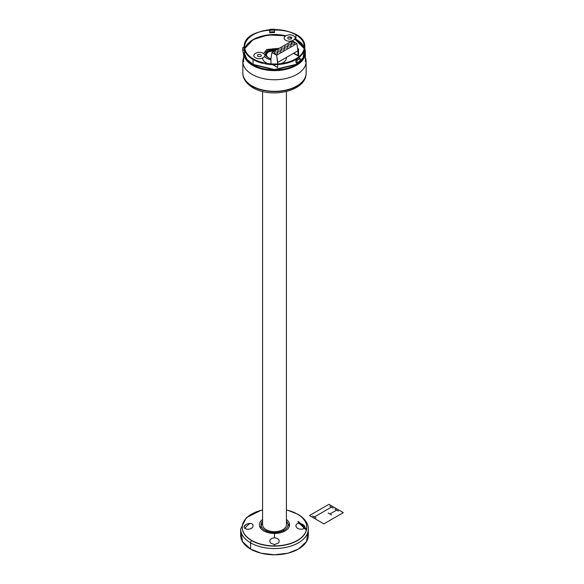 <?xml version="1.0" encoding="UTF-8"?>
<svg xmlns="http://www.w3.org/2000/svg" width="584" height="584" viewBox="0 0 584 584"><rect width="100%" height="100%" fill="white"/><g stroke="black" fill="none" stroke-linecap="round" stroke-linejoin="round"><path stroke-width="0.88" d="M274.575 51.012A11.914 6.877 0 0 0 268.684 51.888M262.588 58.079A11.914 6.877 0 0 0 266.07 62.751A11.914 6.877 0 0 0 267.735 63.554M286.408 91.513L286.408 524.782A11.914 6.877 180 0 1 279.05 531.141A11.914 6.877 180 0 1 266.07 529.644A11.914 6.877 180 0 1 262.581 524.782L262.581 91.513M271.764 64.583A11.914 6.877 0 0 0 272.852 64.7M281.254 63.554A11.914 6.877 0 0 0 286.408 57.889A11.914 6.877 0 0 0 286.379 57.429M266.056 531.987L267.363 530.294M262.581 523.519A14.709 8.497 0 0 0 260.778 528.381M262.581 509.949A32.259 18.622 0 0 0 242.813 530.761A32.259 18.622 0 0 0 274.495 545.879L274.495 544.609L278.612 542.945C279.977 540.127 278.604 538.397 274.495 537.74L274.495 533.477A15.06 8.694 0 0 0 288.014 528.615A15.06 8.694 0 0 0 286.408 519.461M262.581 519.461A15.06 8.694 0 0 0 260.968 528.615A15.06 8.694 0 0 0 274.495 533.477L274.495 537.74C270.385 538.397 269.012 540.127 270.377 542.945L274.495 544.609L274.495 545.879A32.259 18.622 0 0 0 306.177 530.761A32.259 18.622 0 0 0 286.408 509.949M302.622 529.082C293.686 530.381 293.686 520.424 302.622 524.33C305.731 526.308 305.731 527.892 302.622 529.082M249.85 523.549A31.93 18.433 0 0 0 244.827 528.454A31.93 18.433 180 0 1 249.85 523.549M299.132 523.549A31.93 18.433 180 0 1 304.162 528.454A31.93 18.433 0 0 0 299.132 523.549M243.616 57.502A31.638 18.265 0 0 0 242.849 61.488A31.638 18.265 0 0 0 252.12 74.409A31.638 18.265 0 0 0 286.605 78.365A31.638 18.265 0 0 0 306.133 61.488A31.638 18.265 0 0 0 305.374 57.502M306.133 61.488L306.133 73.044A31.638 18.265 180 0 1 286.605 89.921A31.638 18.265 180 0 1 252.12 85.957A31.638 18.265 180 0 1 242.849 73.044L242.849 61.488M296.329 40.208A30.879 17.827 0 0 0 294.664 39.31A30.879 17.827 180 0 1 296.329 40.208L296.329 40.208A30.879 17.827 180 0 1 302.191 44.931A30.879 17.827 0 0 0 296.329 40.208M291.803 38.048A30.879 17.827 0 0 0 288.591 36.953A30.879 17.827 180 0 1 291.803 38.048M285.299 36.113A30.879 17.827 0 0 0 246.798 44.931A30.879 17.827 180 0 1 285.299 36.113M243.616 52.867A30.879 17.827 0 0 0 252.66 65.415A30.879 17.827 0 0 0 286.313 69.284A30.879 17.827 0 0 0 305.374 52.808A30.879 17.827 180 0 1 286.313 69.284A30.879 17.827 180 0 1 252.66 65.415L252.66 64.641A30.879 17.827 0 0 0 286.313 68.503A30.879 17.827 0 0 0 305.374 52.034A30.879 17.827 0 0 0 304.724 48.399L303.914 57.451L296.329 64.641L274.495 69.861L252.66 64.641A30.879 17.827 180 0 1 243.652 52.867L246.441 59.48L252.66 64.641L252.66 65.415A30.879 17.827 180 0 1 243.616 52.867L243.616 61.758M296.329 39.427L304.308 47.384A30.879 17.827 0 0 0 296.329 39.427A30.879 17.827 180 0 0 295.92 39.201M272.1 64.182L272.502 63.963A29.828 17.221 0 0 1 264.457 62.999L264.975 63.78A30.31 17.498 0 0 0 271.75 64.598L272.1 64.182M273.538 64.656A30.31 17.498 0 0 0 304.797 47.173C306.49 24.287 242.499 24.28 244.185 47.173A30.31 17.498 0 0 0 253.062 59.539A30.31 17.498 0 0 0 263.289 63.43L264.129 62.926A29.828 17.221 0 0 1 253.259 34.682A29.828 17.221 0 0 1 302.322 40.573A29.828 17.221 0 0 1 272.845 63.977L273.538 64.656M295.752 34.697A30.31 17.498 0 0 0 253.23 34.697A30.31 17.498 0 0 1 295.752 34.697M244.426 52.283L244.557 50.26L243.134 50.326L242.762 47.581L244.185 47.516A30.31 17.498 0 0 0 244.557 50.26L243.134 50.326L242.762 47.581L244.185 47.173A30.31 17.498 0 0 0 253.062 59.539L253.062 64.408L274.495 69.532L295.92 64.408L303.052 57.882L304.505 49.604M295.92 34.799L295.92 39.661A30.31 17.498 0 0 0 294.832 39.062L304.176 48.494M291.686 37.624A30.31 17.498 0 0 0 289.394 36.799L291.686 37.624M285.773 35.792A30.31 17.498 0 0 0 244.813 48.494L253.062 39.661L267.873 34.96L285.773 35.792M244.221 52.845A30.31 17.498 0 0 0 253.062 64.408L246.952 59.334L244.221 52.845M269.75 32.806L269.75 30.237L274.495 30.025L274.495 32.587A30.31 17.498 0 0 0 270.691 32.726L269.75 32.806L269.633 29.419L274.385 29.2L274.495 30.025A30.31 17.498 0 0 0 269.75 30.237L269.633 29.419L274.385 29.2M277.845 49.122A9.052 5.227 0 0 0 266.932 51.1A9.052 5.227 0 0 0 268.092 57.677L268.092 57.677A9.052 5.227 0 0 0 270.954 58.787L268.092 57.677L265.443 53.976L268.092 50.282L277.845 49.122M276.042 50.166A8.103 4.679 0 0 0 267.45 52.443A8.103 4.679 0 0 0 268.45 57.867A8.103 4.679 0 0 1 266.392 54.757A8.103 4.679 0 0 1 276.042 50.166M266.399 54.947A8.103 4.679 180 0 1 275.458 50.501M261.099 510.314L246.39 517.614L240.659 529.016A33.836 19.535 180 0 0 250.572 542.828A1.905 1.102 -60 0 1 251.682 540.653A1.905 1.102 -60 0 0 250.572 542.828A33.836 19.535 180 0 1 240.659 529.016L240.659 535.265A33.836 19.535 180 0 0 250.572 549.077L250.572 542.828A33.836 19.535 0 0 0 287.438 547.062A33.836 19.535 0 0 0 308.323 529.016L308.323 535.265A33.836 19.535 0 0 1 287.438 553.311A33.836 19.535 0 0 1 250.572 549.077L250.572 542.828A33.836 19.535 0 0 0 287.438 547.062A33.836 19.535 0 0 0 308.323 529.016C308.542 525.702 306.775 519.658 298.022 514.336A1.905 1.102 120 0 0 297.577 514.249A1.905 1.102 120 0 1 298.022 514.336L287.89 510.314M251.682 540.653A32.259 18.622 180 0 1 242.236 527.374A32.259 18.622 180 0 0 251.682 540.653A32.259 18.622 0 0 0 286.926 544.668A32.259 18.622 0 0 0 306.753 527.374M298.417 521.454L306.622 529.148A33.836 19.535 0 0 0 306.593 529.097M304.979 526.79A33.836 19.535 0 0 0 302.417 524.235M244.01 526.79A33.836 19.535 180 0 1 246.572 524.235M253.471 86.695A27.842 16.075 0 0 0 254.806 87.52A27.842 16.075 0 0 0 255.639 87.987L254.806 87.52A3.811 2.205 120 0 1 254.712 87.571A3.811 2.205 120 0 0 254.806 87.52L253.471 86.695M306.074 74.445A31.638 18.265 0 0 1 285.693 90.403A31.638 18.265 0 0 1 252.12 86.235A3.811 2.205 120 0 0 252.901 87.71C244.952 82.877 243.032 77.336 242.915 74.445A31.638 18.265 0 0 0 252.12 86.235A3.811 2.205 120 0 0 252.901 87.71C270.385 98.441 304.695 91.819 306.074 74.445A31.638 18.265 0 0 0 306.133 73.175M242.849 73.175A31.638 18.265 0 0 0 242.915 74.445M293.343 87.987A27.842 16.075 0 0 0 295.519 86.695L293.343 87.987M289.189 526.695A14.709 8.497 0 0 0 286.408 522.118M282.89 529.659L283.97 531.542M246.368 524.33C255.296 520.424 255.296 530.381 246.368 529.082C243.251 527.892 243.251 526.308 246.368 524.33M242.762 47.581L242.762 50.151L242.762 47.581M244.185 47.516L244.557 52.83L243.134 52.889L242.762 50.151M274.385 30.025L274.385 31.77L269.633 31.981M297.008 62.992L295.92 62.459L295.92 59.889L299.015 57.801L300.103 58.334L297.008 60.429L297.008 62.992L297.008 60.429L295.92 59.889L297.008 60.429L300.103 58.334L300.103 60.904L297.008 62.992M255.456 57.772C260.238 60.78 268.414 56.057 263.209 53.297C258.42 50.29 250.244 55.013 255.456 57.772M260.844 54.655C257.88 54.115 256.872 54.699 257.814 56.407C260.778 56.955 261.793 56.371 260.844 54.655M285.78 40.259C290.562 43.267 298.738 38.551 293.533 35.792C288.744 32.784 280.568 37.5 285.78 40.259M288.138 38.902C291.109 39.449 292.117 38.865 291.175 37.15C288.204 36.602 287.197 37.186 288.138 38.902M297.584 48.435L298.585 49.02L298.585 56.02L293.869 53.108M291.956 42.209L291.65 44.034L291.956 42.209M271.969 52.516L270.954 58.553L270.954 63.605L270.954 58.553L271.969 52.516L276.685 55.239L277.692 62.444L297.913 50.771L296.898 43.574L292.183 40.843L271.969 52.516L276.685 55.239L296.898 43.574L292.183 40.843L271.969 52.516M272.064 64.247L277.692 67.496L277.692 64.569M277.692 63.904L276.685 55.239L296.898 43.574L297.913 50.771L297.913 55.823L293.533 53.297M270.954 63.605L271.487 63.911M290.832 44.347C288.197 43.866 287.299 44.384 288.138 45.902C290.774 46.391 291.671 45.873 290.832 44.347M294.205 42.406C291.569 41.917 290.671 42.435 291.511 43.961C294.146 44.442 295.044 43.924 294.205 42.406M277.356 52.129C274.721 51.648 273.823 52.166 274.662 53.684C277.298 54.173 278.196 53.655 277.356 52.129M280.729 50.188C278.094 49.698 277.188 50.217 278.028 51.742C280.67 52.224 281.568 51.706 280.729 50.188M287.467 46.297C284.831 45.807 283.933 46.326 284.773 47.851C287.408 48.333 288.306 47.815 287.467 46.297M284.094 48.238C281.459 47.757 280.561 48.275 281.4 49.793C284.036 50.282 284.934 49.764 284.094 48.238M270.954 59.97L266.742 58.451L264.501 56.582M263.559 53.524L266.742 49.501L279.291 48.29M241.097 532.141L242.491 541.609L250.572 549.077L261.055 553.194L274.495 554.8L287.934 553.194L298.417 549.077L306.49 541.609L307.892 532.141M297.877 521.768L306.396 530.236M303.417 535.506L303.008 535.966M343.341 512.643L323.901 523.863L309.498 515.548L328.931 504.32L343.341 512.643M286.408 521.132A13.49 7.789 180 0 1 274.495 532.571A13.49 7.789 180 0 1 262.581 521.132M336.661 510.109L329.923 514M328.208 513.015L331.632 514.993M334.946 509.124L338.37 511.102M329.741 506.116L333.165 508.095M312.623 516L316.046 517.979M331.457 507.102L314.338 516.986M305.374 61.758L305.374 52.034"/></g></svg>
